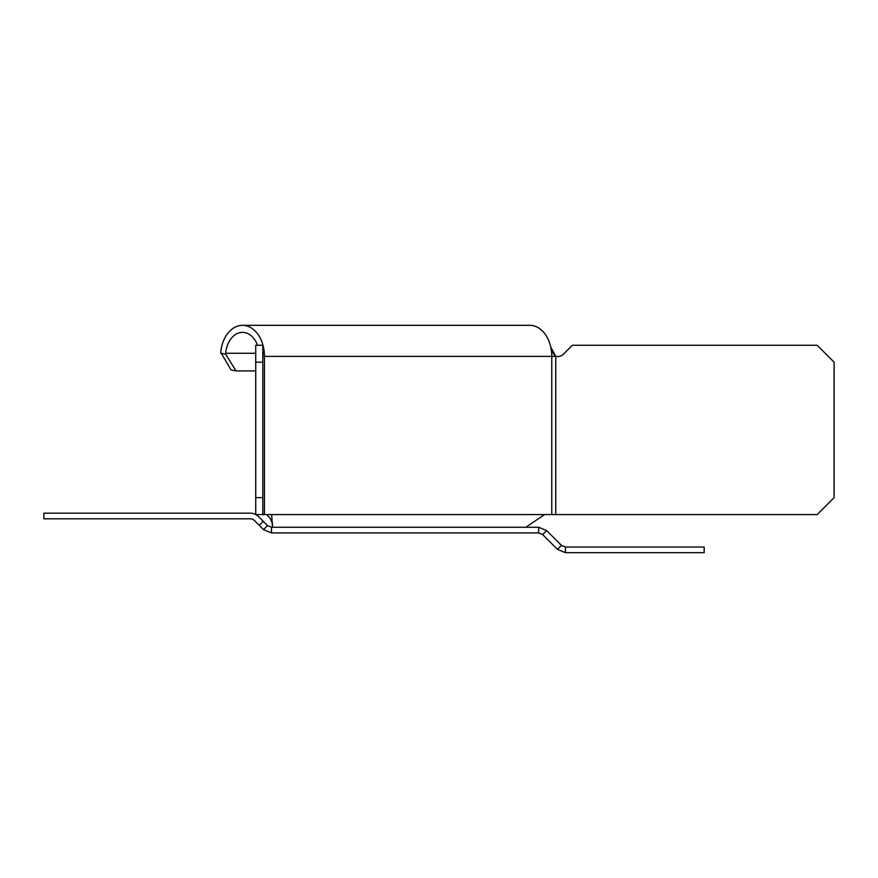 <?xml version="1.0" encoding="UTF-8"?>
<svg xmlns="http://www.w3.org/2000/svg" width="878" height="878" viewBox="0 0 878 878"><rect width="100%" height="100%" fill="white"/><g stroke="black" fill="none" stroke-linecap="round" stroke-linejoin="round"><path stroke-width="1.32" d="M262.796 497.65L262.796 514.585L255.739 514.585L255.739 497.65L262.796 497.65L262.796 345.274L255.739 345.274L255.739 362.208L262.796 362.208M255.739 362.208L255.739 497.65M262.796 347.227L263.411 346.942A31.037 21.95 -90 0 0 242.504 325.332L529.818 325.332A31.037 21.95 90 0 1 550.726 346.942A31.037 21.95 90 0 1 551.768 356.369L555.752 356.369A8.462 8.462 0 0 0 563.555 354.086L572.368 345.274L817.166 345.274L834.1 362.208L834.1 497.65L817.166 514.585L544.525 514.585L525.823 527.272L544.525 514.585L262.796 514.585M529.818 325.332L242.504 325.332A31.037 21.95 -90 0 0 220.74 352.363L220.652 353.208L225.602 354.119L225.679 353.274A23.98 16.956 90 0 1 242.504 332.378A23.98 16.956 90 0 1 257.539 345.274M263.411 346.942L262.796 356.369L264.443 356.369A31.037 21.95 -90 0 0 263.411 346.942M555.752 514.585L555.752 356.369L550.726 346.942M270.095 518.218L266.703 514.585L270.095 518.218L272.432 523.332L272.432 527.272L271.686 514.585M255.739 370.911L236.028 370.911L231.079 370L220.74 352.363M225.602 354.119L236.028 370.911M551.845 351.024L555.083 356.018M525.823 527.272L384.158 527.272M538.664 532.924L271.489 532.924L271.489 527.272L538.664 527.272L538.664 532.924L542.659 534.57L546.654 530.586L561.448 545.381L557.453 549.365L542.659 534.57M538.664 527.272L546.654 530.586M561.448 545.381L565.432 547.027L704.178 547.027L704.178 552.668L565.432 552.668L557.453 549.365M565.432 552.668L565.432 547.027M255.838 514.585A11.282 11.282 0 0 1 258.351 516.473L267.505 525.626L263.51 529.61L254.357 520.467A5.641 5.641 0 0 0 250.373 518.81L43.9 518.81L43.9 513.169L250.373 513.169A11.282 11.282 0 0 1 255.739 514.53M271.489 532.924L263.51 529.61M267.505 525.626L271.489 527.272M263.246 521.378L259.262 525.362M264.443 514.585L264.443 356.369L551.768 356.369L551.768 514.585M225.679 353.274L255.739 353.274M272.345 522.662L272.191 522.059"/></g></svg>
